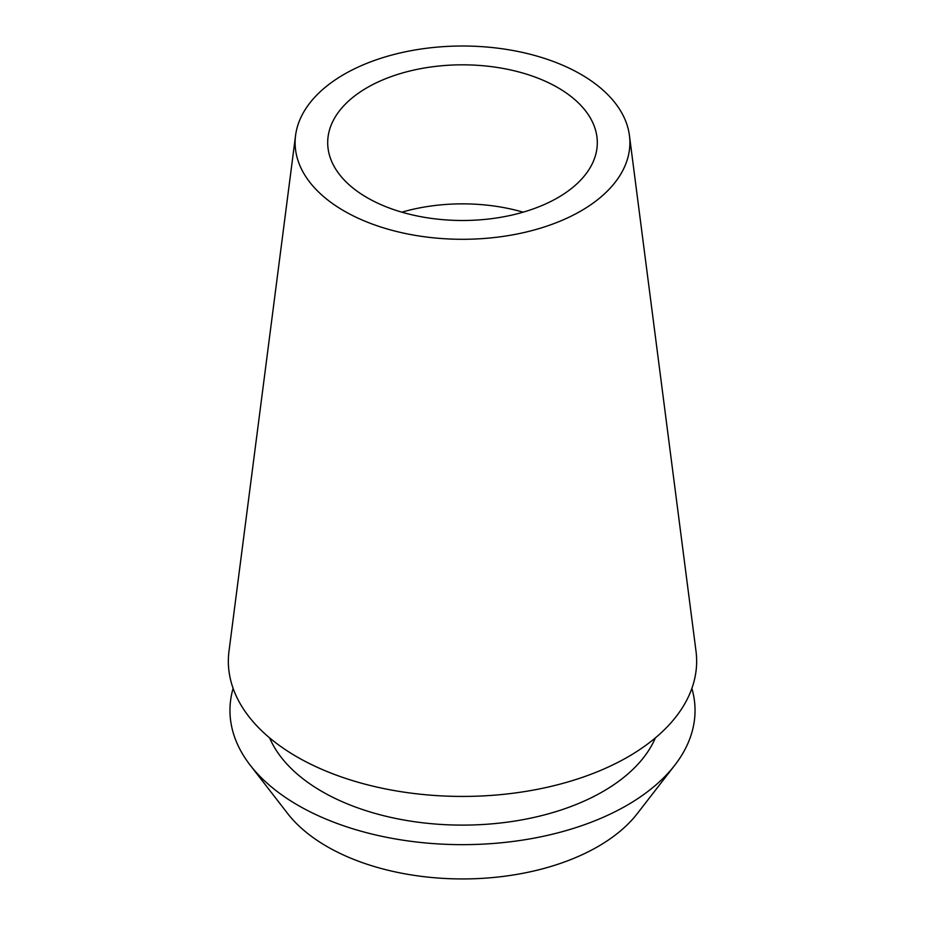 <?xml version="1.0" encoding="UTF-8"?>
<svg xmlns="http://www.w3.org/2000/svg" width="925" height="925" viewBox="0 0 925 925"><rect width="100%" height="100%" fill="white"/><g stroke="black" fill="none" stroke-linecap="round" stroke-linejoin="round"><path stroke-width="1.39" d="M580.865 210.992A167.39 96.639 180 0 1 392.732 230.498A167.39 96.639 180 0 1 295.572 135.466A167.39 96.639 180 0 1 344.135 74.312A167.39 96.639 180 0 1 520.763 52.054A167.39 96.639 180 0 1 629.428 135.466A167.39 96.639 180 0 1 580.865 210.992M295.572 135.466L228.995 651.2A234.152 135.189 0 0 0 364.913 784.134A234.152 135.189 0 0 0 628.063 756.835A234.152 135.189 0 0 0 696.005 651.2L629.428 135.466M367.179 87.621A134.807 77.839 0 0 0 327.693 142.658A134.807 77.839 0 0 0 410.908 214.565A134.807 77.839 0 0 0 557.821 197.696A134.807 77.839 0 0 0 597.307 142.658A134.807 77.839 0 0 0 514.092 70.751A134.807 77.839 0 0 0 367.179 87.621M401.878 212.172A134.807 77.839 180 0 1 523.122 212.172M250.224 765.218L287.617 813.491A191.579 110.607 0 0 0 597.966 846.548A191.579 110.607 0 0 0 637.383 813.491L674.776 765.218A232.545 134.252 180 0 1 626.93 805.34A232.545 134.252 180 0 1 250.224 765.218A232.545 134.252 180 0 1 233.112 688.373M691.888 688.373A232.545 134.252 180 0 1 674.776 765.218M269.614 737.884A198.667 114.7 0 0 0 409.174 820.903A198.667 114.7 0 0 0 602.984 791.511A198.667 114.7 0 0 0 655.386 737.884"/></g></svg>

